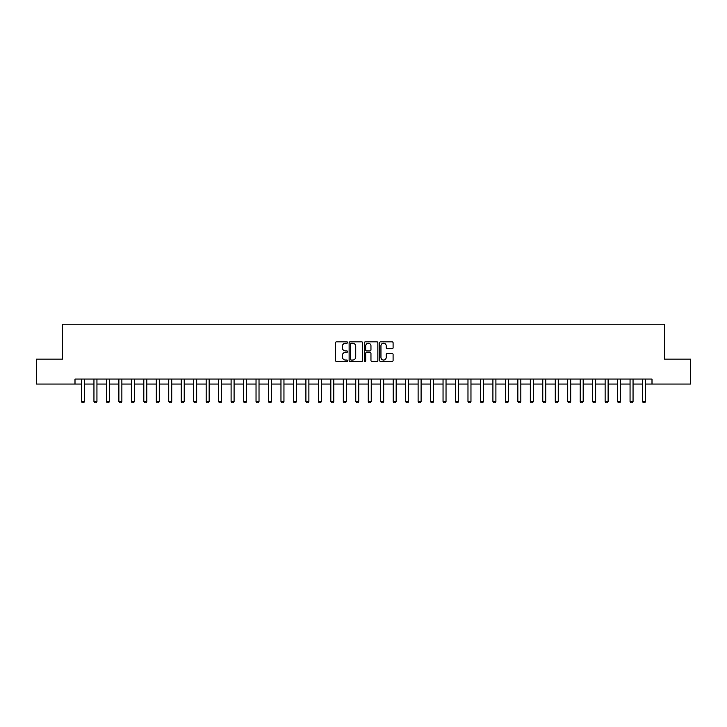 <?xml version="1.0" encoding="UTF-8"?>
<svg xmlns="http://www.w3.org/2000/svg" width="727" height="727" viewBox="0 0 727 727"><rect width="100%" height="100%" fill="white"/><g stroke="black" fill="none" stroke-linecap="round" stroke-linejoin="round"><path stroke-width="1.09" d="M347.542 342.526A0.682 0.682 0 0 0 346.861 341.844L336.456 341.844A0.981 0.981 0 0 0 335.474 342.817L335.474 360.438A0.981 0.981 0 0 0 336.456 361.419L346.861 361.419A0.682 0.682 0 0 0 347.542 360.737A0.682 0.682 0 0 0 346.861 360.047L345.507 360.047A3.135 3.135 0 0 1 342.381 356.921L342.381 355.448A3.135 3.135 0 0 1 345.507 352.313L346.861 352.313A0.682 0.682 0 0 0 347.542 351.632A0.682 0.682 0 0 0 346.861 350.941L345.507 350.941A3.135 3.135 0 0 1 342.381 347.815L342.381 346.343A3.135 3.135 0 0 1 345.507 343.208L346.861 343.208A0.682 0.682 0 0 0 347.542 342.526M392.107 348.742A0.981 0.981 0 0 0 393.089 347.76L393.089 342.817A0.981 0.981 0 0 0 392.107 341.844L380.557 341.844A0.981 0.981 0 0 0 379.585 342.817L379.585 360.438A0.981 0.981 0 0 0 380.557 361.419L392.107 361.419A0.981 0.981 0 0 0 393.089 360.438L393.089 354.467A0.981 0.981 0 0 0 392.107 353.495L387.164 353.495A0.981 0.981 0 0 0 386.191 354.467L386.191 357.43A2.617 2.617 0 0 1 383.574 360.047A2.617 2.617 0 0 1 380.948 357.43L380.948 345.834A2.617 2.617 0 0 1 383.574 343.208A2.617 2.617 0 0 1 386.191 345.834L386.191 347.76A0.981 0.981 0 0 0 387.164 348.742L392.107 348.742M74.999 384.047L36.35 384.047L36.35 359.111L62.531 359.111L62.531 324.206L664.469 324.206L664.469 359.111L690.65 359.111L690.65 384.047L652.001 384.047L652.001 379.058L74.999 379.058L74.999 384.047L81.479 384.047M362.646 342.817A0.981 0.981 0 0 0 361.664 341.844L350.114 341.844A0.981 0.981 0 0 0 349.133 342.817L349.133 360.438A0.981 0.981 0 0 0 350.114 361.419L361.664 361.419A0.981 0.981 0 0 0 362.646 360.438L362.646 342.817M365.336 341.844L376.886 341.844A0.981 0.981 0 0 1 377.867 342.817L377.867 360.438A0.981 0.981 0 0 1 376.886 361.419L371.942 361.419A0.981 0.981 0 0 1 370.961 360.438L370.961 353.295A0.981 0.981 0 0 0 369.988 352.313L366.708 352.313A0.981 0.981 0 0 0 365.726 353.295L365.726 360.737A0.682 0.682 0 0 1 365.045 361.419A0.682 0.682 0 0 1 364.354 360.737L364.354 342.817A0.981 0.981 0 0 1 365.336 341.844M84.477 384.047L93.947 384.047M96.945 384.047L106.415 384.047M109.413 384.047L118.883 384.047M121.882 384.047L131.351 384.047M134.35 384.047L143.819 384.047M146.809 384.047L156.287 384.047M159.277 384.047L168.755 384.047M171.745 384.047L181.223 384.047M184.213 384.047L193.691 384.047M196.681 384.047L206.159 384.047M209.149 384.047L218.627 384.047M221.617 384.047L231.095 384.047M234.085 384.047L243.563 384.047M246.553 384.047L256.031 384.047M259.021 384.047L268.499 384.047M271.489 384.047L280.967 384.047M283.957 384.047L293.435 384.047M296.425 384.047L305.903 384.047M308.893 384.047L318.371 384.047M321.361 384.047L330.83 384.047M333.829 384.047L343.298 384.047M346.297 384.047L355.767 384.047M358.765 384.047L368.235 384.047M371.233 384.047L380.703 384.047M383.702 384.047L393.171 384.047M396.17 384.047L405.639 384.047M408.629 384.047L418.107 384.047M421.097 384.047L430.575 384.047M433.565 384.047L443.043 384.047M446.033 384.047L455.511 384.047M458.501 384.047L467.979 384.047M470.969 384.047L480.447 384.047M483.437 384.047L492.915 384.047M495.905 384.047L505.383 384.047M508.373 384.047L517.851 384.047M520.841 384.047L530.319 384.047M533.309 384.047L542.787 384.047M545.777 384.047L555.255 384.047M558.245 384.047L567.723 384.047M570.713 384.047L580.191 384.047M583.181 384.047L592.65 384.047M595.649 384.047L605.118 384.047M608.117 384.047L617.587 384.047M620.585 384.047L630.055 384.047M633.053 384.047L642.523 384.047M645.521 384.047L652.001 384.047M351.186 343.208A0.682 0.682 0 0 0 350.505 343.898L350.505 359.365A0.682 0.682 0 0 0 351.186 360.047L352.604 360.047A3.135 3.135 0 0 0 355.739 356.921L355.739 346.343A3.135 3.135 0 0 0 352.604 343.208L351.186 343.208M370.961 345.879A2.617 2.617 0 0 0 368.344 343.262A2.617 2.617 0 0 0 365.726 345.879L365.726 349.969A0.981 0.981 0 0 0 366.708 350.941L369.988 350.941A0.981 0.981 0 0 0 370.961 349.969L370.961 345.879M84.586 379.058L84.523 379.258A1 1 0 0 0 84.477 379.558L84.477 401.504L83.723 402.794L82.233 402.794L81.479 401.504L81.479 379.558A1 1 0 0 0 81.433 379.258L81.369 379.058M81.479 401.504L84.477 401.504M97.054 379.058L96.991 379.258A1 1 0 0 0 96.945 379.558L96.945 401.504L96.191 402.794L94.701 402.794L93.947 401.504L93.947 379.558A1 1 0 0 0 93.901 379.258L93.838 379.058M93.947 401.504L96.945 401.504M109.523 379.058L109.459 379.258A1 1 0 0 0 109.413 379.558L109.413 401.504L108.659 402.794L107.169 402.794L106.415 401.504L106.415 379.558A1 1 0 0 0 106.369 379.258L106.306 379.058M106.415 401.504L109.413 401.504M121.991 379.058L121.927 379.258A1 1 0 0 0 121.882 379.558L121.882 401.504L121.127 402.794L119.637 402.794L118.883 401.504L118.883 379.558A1 1 0 0 0 118.837 379.258L118.774 379.058M118.883 401.504L121.882 401.504M134.459 379.058L134.395 379.258A1 1 0 0 0 134.35 379.558L134.35 401.504L133.595 402.794L132.105 402.794L131.351 401.504L131.351 379.558A1 1 0 0 0 131.305 379.258L131.242 379.058M131.351 401.504L134.35 401.504M146.927 379.058L146.863 379.258A1 1 0 0 0 146.809 379.558L146.809 401.504L146.063 402.794L144.573 402.794L143.819 401.504L143.819 379.558A1 1 0 0 0 143.773 379.258L143.71 379.058M143.819 401.504L146.809 401.504M159.386 379.058L159.331 379.258A1 1 0 0 0 159.277 379.558L159.277 401.504L158.531 402.794L157.032 402.794L156.287 401.504L156.287 379.558A1 1 0 0 0 156.241 379.258L156.178 379.058M156.287 401.504L159.277 401.504M171.854 379.058L171.799 379.258A1 1 0 0 0 171.745 379.558L171.745 401.504L170.999 402.794L169.5 402.794L168.755 401.504L168.755 379.558A1 1 0 0 0 168.709 379.258L168.646 379.058M168.755 401.504L171.745 401.504M184.322 379.058L184.267 379.258A1 1 0 0 0 184.213 379.558L184.213 401.504L183.468 402.794L181.968 402.794L181.223 401.504L181.223 379.558A1 1 0 0 0 181.177 379.258L181.114 379.058M181.223 401.504L184.213 401.504M196.79 379.058L196.726 379.258A1 1 0 0 0 196.681 379.558L196.681 401.504L195.936 402.794L194.436 402.794L193.691 401.504L193.691 379.558A1 1 0 0 0 193.646 379.258L193.582 379.058M193.691 401.504L196.681 401.504M209.258 379.058L209.194 379.258A1 1 0 0 0 209.149 379.558L209.149 401.504L208.404 402.794L206.904 402.794L206.159 401.504L206.159 379.558A1 1 0 0 0 206.114 379.258L206.05 379.058M206.159 401.504L209.149 401.504M221.726 379.058L221.662 379.258A1 1 0 0 0 221.617 379.558L221.617 401.504L220.872 402.794L219.372 402.794L218.627 401.504L218.627 379.558A1 1 0 0 0 218.582 379.258L218.518 379.058M218.627 401.504L221.617 401.504M234.194 379.058L234.13 379.258A1 1 0 0 0 234.085 379.558L234.085 401.504L233.34 402.794L231.84 402.794L231.095 401.504L231.095 379.558A1 1 0 0 0 231.05 379.258L230.986 379.058M231.095 401.504L234.085 401.504M246.662 379.058L246.598 379.258A1 1 0 0 0 246.553 379.558L246.553 401.504L245.808 402.794L244.308 402.794L243.563 401.504L243.563 379.558A1 1 0 0 0 243.518 379.258L243.454 379.058M243.563 401.504L246.553 401.504M259.13 379.058L259.066 379.258A1 1 0 0 0 259.021 379.558L259.021 401.504L258.276 402.794L256.776 402.794L256.031 401.504L256.031 379.558A1 1 0 0 0 255.986 379.258L255.922 379.058M256.031 401.504L259.021 401.504M271.598 379.058L271.534 379.258A1 1 0 0 0 271.489 379.558L271.489 401.504L270.744 402.794L269.244 402.794L268.499 401.504L268.499 379.558A1 1 0 0 0 268.454 379.258L268.39 379.058M268.499 401.504L271.489 401.504M284.066 379.058L284.003 379.258A1 1 0 0 0 283.957 379.558L283.957 401.504L283.212 402.794L281.712 402.794L280.967 401.504L280.967 379.558A1 1 0 0 0 280.922 379.258L280.858 379.058M280.967 401.504L283.957 401.504M296.534 379.058L296.471 379.258A1 1 0 0 0 296.425 379.558L296.425 401.504L295.68 402.794L294.181 402.794L293.435 401.504L293.435 379.558A1 1 0 0 0 293.381 379.258L293.326 379.058M293.435 401.504L296.425 401.504M309.002 379.058L308.939 379.258A1 1 0 0 0 308.893 379.558L308.893 401.504L308.148 402.794L306.649 402.794L305.903 401.504L305.903 379.558A1 1 0 0 0 305.849 379.258L305.794 379.058M305.903 401.504L308.893 401.504M321.47 379.058L321.407 379.258A1 1 0 0 0 321.361 379.558L321.361 401.504L320.607 402.794L319.117 402.794L318.371 401.504L318.371 379.558A1 1 0 0 0 318.317 379.258L318.262 379.058M318.371 401.504L321.361 401.504M333.938 379.058L333.875 379.258A1 1 0 0 0 333.829 379.558L333.829 401.504L333.075 402.794L331.585 402.794L330.83 401.504L330.83 379.558A1 1 0 0 0 330.785 379.258L330.721 379.058M330.83 401.504L333.829 401.504M346.406 379.058L346.343 379.258A1 1 0 0 0 346.297 379.558L346.297 401.504L345.543 402.794L344.053 402.794L343.298 401.504L343.298 379.558A1 1 0 0 0 343.253 379.258L343.189 379.058M343.298 401.504L346.297 401.504M358.874 379.058L358.811 379.258A1 1 0 0 0 358.765 379.558L358.765 401.504L358.011 402.794L356.521 402.794L355.767 401.504L355.767 379.558A1 1 0 0 0 355.721 379.258L355.657 379.058M355.767 401.504L358.765 401.504M371.343 379.058L371.279 379.258A1 1 0 0 0 371.233 379.558L371.233 401.504L370.479 402.794L368.989 402.794L368.235 401.504L368.235 379.558A1 1 0 0 0 368.189 379.258L368.126 379.058M368.235 401.504L371.233 401.504M383.811 379.058L383.747 379.258A1 1 0 0 0 383.702 379.558L383.702 401.504L382.947 402.794L381.457 402.794L380.703 401.504L380.703 379.558A1 1 0 0 0 380.657 379.258L380.594 379.058M380.703 401.504L383.702 401.504M396.279 379.058L396.215 379.258A1 1 0 0 0 396.17 379.558L396.17 401.504L395.415 402.794L393.925 402.794L393.171 401.504L393.171 379.558A1 1 0 0 0 393.125 379.258L393.062 379.058M393.171 401.504L396.17 401.504M408.738 379.058L408.683 379.258A1 1 0 0 0 408.629 379.558L408.629 401.504L407.883 402.794L406.393 402.794L405.639 401.504L405.639 379.558A1 1 0 0 0 405.593 379.258L405.53 379.058M405.639 401.504L408.629 401.504M421.206 379.058L421.151 379.258A1 1 0 0 0 421.097 379.558L421.097 401.504L420.351 402.794L418.852 402.794L418.107 401.504L418.107 379.558A1 1 0 0 0 418.061 379.258L417.998 379.058M418.107 401.504L421.097 401.504M433.674 379.058L433.619 379.258A1 1 0 0 0 433.565 379.558L433.565 401.504L432.819 402.794L431.32 402.794L430.575 401.504L430.575 379.558A1 1 0 0 0 430.529 379.258L430.466 379.058M430.575 401.504L433.565 401.504M446.142 379.058L446.078 379.258A1 1 0 0 0 446.033 379.558L446.033 401.504L445.287 402.794L443.788 402.794L443.043 401.504L443.043 379.558A1 1 0 0 0 442.997 379.258L442.934 379.058M443.043 401.504L446.033 401.504M458.61 379.058L458.546 379.258A1 1 0 0 0 458.501 379.558L458.501 401.504L457.756 402.794L456.256 402.794L455.511 401.504L455.511 379.558A1 1 0 0 0 455.465 379.258L455.402 379.058M455.511 401.504L458.501 401.504M471.078 379.058L471.014 379.258A1 1 0 0 0 470.969 379.558L470.969 401.504L470.224 402.794L468.724 402.794L467.979 401.504L467.979 379.558A1 1 0 0 0 467.934 379.258L467.87 379.058M467.979 401.504L470.969 401.504M483.546 379.058L483.482 379.258A1 1 0 0 0 483.437 379.558L483.437 401.504L482.692 402.794L481.192 402.794L480.447 401.504L480.447 379.558A1 1 0 0 0 480.402 379.258L480.338 379.058M480.447 401.504L483.437 401.504M496.014 379.058L495.95 379.258A1 1 0 0 0 495.905 379.558L495.905 401.504L495.16 402.794L493.66 402.794L492.915 401.504L492.915 379.558A1 1 0 0 0 492.87 379.258L492.806 379.058M492.915 401.504L495.905 401.504M508.482 379.058L508.418 379.258A1 1 0 0 0 508.373 379.558L508.373 401.504L507.628 402.794L506.128 402.794L505.383 401.504L505.383 379.558A1 1 0 0 0 505.338 379.258L505.274 379.058M505.383 401.504L508.373 401.504M520.95 379.058L520.886 379.258A1 1 0 0 0 520.841 379.558L520.841 401.504L520.096 402.794L518.596 402.794L517.851 401.504L517.851 379.558A1 1 0 0 0 517.806 379.258L517.742 379.058M517.851 401.504L520.841 401.504M533.418 379.058L533.354 379.258A1 1 0 0 0 533.309 379.558L533.309 401.504L532.564 402.794L531.064 402.794L530.319 401.504L530.319 379.558A1 1 0 0 0 530.274 379.258L530.21 379.058M530.319 401.504L533.309 401.504M545.886 379.058L545.823 379.258A1 1 0 0 0 545.777 379.558L545.777 401.504L545.032 402.794L543.532 402.794L542.787 401.504L542.787 379.558A1 1 0 0 0 542.733 379.258L542.678 379.058M542.787 401.504L545.777 401.504M558.354 379.058L558.291 379.258A1 1 0 0 0 558.245 379.558L558.245 401.504L557.5 402.794L556.001 402.794L555.255 401.504L555.255 379.558A1 1 0 0 0 555.201 379.258L555.146 379.058M555.255 401.504L558.245 401.504M570.822 379.058L570.759 379.258A1 1 0 0 0 570.713 379.558L570.713 401.504L569.968 402.794L568.469 402.794L567.723 401.504L567.723 379.558A1 1 0 0 0 567.669 379.258L567.614 379.058M567.723 401.504L570.713 401.504M583.29 379.058L583.227 379.258A1 1 0 0 0 583.181 379.558L583.181 401.504L582.427 402.794L580.937 402.794L580.191 401.504L580.191 379.558A1 1 0 0 0 580.137 379.258L580.073 379.058M580.191 401.504L583.181 401.504M595.758 379.058L595.695 379.258A1 1 0 0 0 595.649 379.558L595.649 401.504L594.895 402.794L593.405 402.794L592.65 401.504L592.65 379.558A1 1 0 0 0 592.605 379.258L592.541 379.058M592.65 401.504L595.649 401.504M608.226 379.058L608.163 379.258A1 1 0 0 0 608.117 379.558L608.117 401.504L607.363 402.794L605.873 402.794L605.118 401.504L605.118 379.558A1 1 0 0 0 605.073 379.258L605.009 379.058M605.118 401.504L608.117 401.504M620.694 379.058L620.631 379.258A1 1 0 0 0 620.585 379.558L620.585 401.504L619.831 402.794L618.341 402.794L617.587 401.504L617.587 379.558A1 1 0 0 0 617.541 379.258L617.477 379.058M617.587 401.504L620.585 401.504M633.162 379.058L633.099 379.258A1 1 0 0 0 633.053 379.558L633.053 401.504L632.299 402.794L630.809 402.794L630.055 401.504L630.055 379.558A1 1 0 0 0 630.009 379.258L629.946 379.058M630.055 401.504L633.053 401.504M645.631 379.058L645.567 379.258A1 1 0 0 0 645.521 379.558L645.521 401.504L644.767 402.794L643.277 402.794L642.523 401.504L642.523 379.558A1 1 0 0 0 642.477 379.258L642.414 379.058M642.523 401.504L645.521 401.504"/></g></svg>
